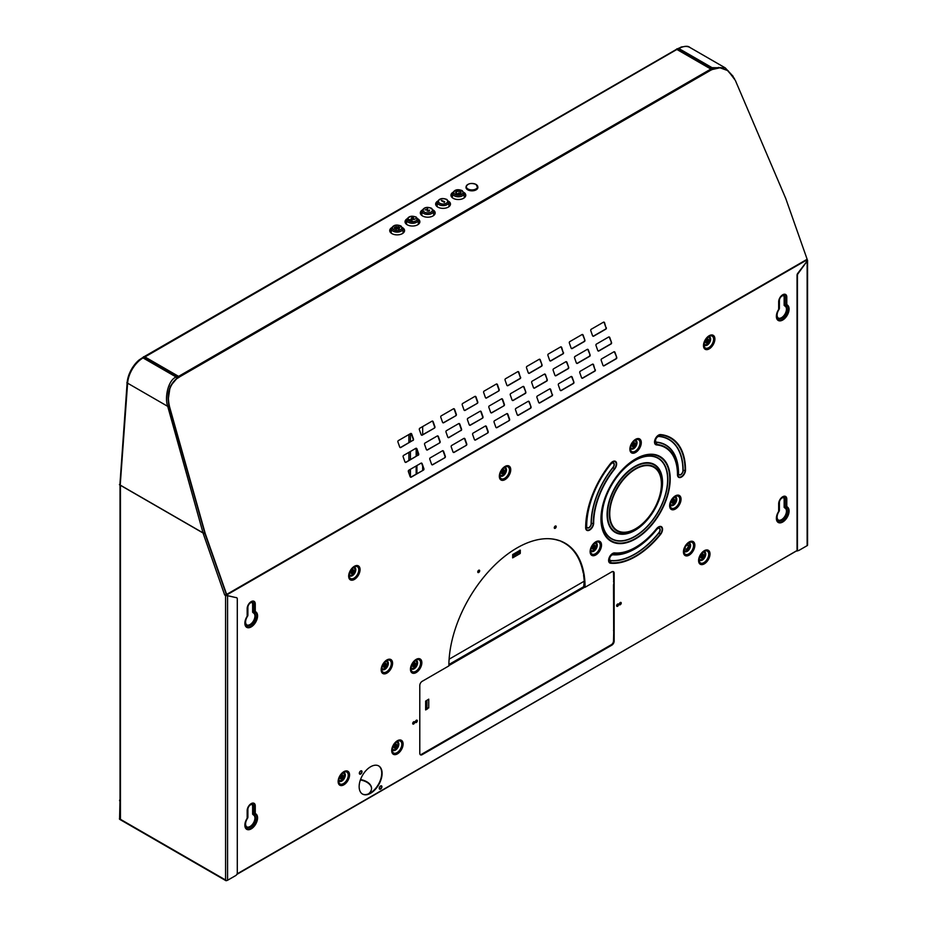 <?xml version="1.0" encoding="UTF-8"?>
<svg xmlns="http://www.w3.org/2000/svg" width="927" height="927" viewBox="0 0 927 927"><rect width="100%" height="100%" fill="white"/><g stroke="black" fill="none" stroke-linecap="round" stroke-linejoin="round"><path stroke-width="1.39" d="M177.972 377.938L176.605 378.598C168.784 385.365 166.35 394.832 169.293 407.011L204.948 533.674L226.304 594.416L224.693 595.053L203.245 533.628L204.102 533.5L120.22 485.076L127.613 383.187L126.848 382.747A21.935 12.665 -60 0 1 126.848 382.654L127.613 383.106A21.935 12.665 -60 0 1 143.059 357.926L144.23 357.254L143.465 356.814A1.078 0.626 -60 0 1 144.009 356.756A1.078 0.626 60 0 1 144.635 356.756L178.598 376.362A1.078 0.626 60 0 1 179.259 377.196L176.941 378.587C169.131 385.365 166.686 394.832 169.629 407.011L205.284 533.674L226.651 594.416A1.078 0.626 60 0 1 226.733 594.867L226.733 595.655M414.624 722.353A1.356 0.776 120 0 0 412.712 723.454A1.356 0.776 120 0 0 414.624 722.353M621.229 603.071A1.356 0.776 120 0 0 619.317 604.172A1.356 0.776 120 0 0 621.229 603.071M556.188 526.64A1.356 0.776 120 0 0 554.276 527.741A1.356 0.776 120 0 0 556.188 526.64M479.665 570.812A1.356 0.776 120 0 0 477.753 571.924A1.356 0.776 120 0 0 479.665 570.812M417.301 720.8A1.356 0.776 120 0 0 415.389 721.913A1.356 0.776 120 0 0 417.301 720.8M618.552 604.613A1.356 0.776 120 0 0 616.64 605.725A1.356 0.776 120 0 0 618.552 604.613M614.161 641.102A3.337 1.924 120 0 1 611.797 645.18L422.144 754.682A3.337 1.924 120 0 1 420.487 754.845A3.337 1.924 120 0 1 419.792 753.315L419.792 685.424A3.337 1.924 120 0 1 422.144 681.345L448.865 665.91A96.315 55.608 120 0 1 449.618 653.871A96.315 55.608 -60 0 1 449.989 651.032A96.315 55.608 120 0 1 472.318 592.99A96.315 55.608 -60 0 1 474.091 590.267A96.315 55.608 120 0 1 515.829 548.633A96.315 55.608 -60 0 1 518.123 547.301A96.315 55.608 120 0 1 559.873 540.754A96.315 55.608 -60 0 1 561.658 541.449A96.315 55.608 120 0 1 583.825 573.013A96.315 55.608 -60 0 1 584.23 575.435A96.315 55.608 120 0 1 584.323 576.061A96.315 55.608 120 0 1 585.076 587.278L611.797 571.843A3.337 1.924 120 0 1 613.465 571.681A3.337 1.924 120 0 1 614.161 573.21L614.161 641.102L613.697 633.396L613.5 640.951A3.059 1.773 120 0 1 611.345 644.705L421.692 754.196A3.059 1.773 120 0 1 420.163 754.346A3.059 1.773 120 0 1 419.931 754.172M370.626 793.257A16.234 9.374 120 0 0 381.229 778.958A16.234 9.374 120 0 0 378.737 765.945A16.234 9.374 120 0 0 370.626 766.756A16.234 9.374 120 0 0 360.024 781.055A16.234 9.374 120 0 0 362.515 794.068A16.234 9.374 120 0 0 370.626 793.257M360.684 774.045A1.889 1.089 120 0 0 361.912 772.376A1.889 1.089 120 0 0 361.623 770.858A1.889 1.089 120 0 0 360.684 770.951A1.889 1.089 120 0 0 359.444 772.62A1.889 1.089 120 0 0 359.734 774.138A1.889 1.089 120 0 0 360.684 774.045M380.58 789.062A1.889 1.089 120 0 0 381.808 787.394A1.889 1.089 120 0 0 381.518 785.876A1.889 1.089 120 0 0 380.58 785.969A1.889 1.089 120 0 0 379.34 787.637A1.889 1.089 120 0 0 379.63 789.155A1.889 1.089 120 0 0 380.58 789.062M226.651 594.416L807.139 259.27L807.139 545.655L798.958 550.383A2.167 1.251 -60 0 1 797.869 550.499A2.167 1.251 -60 0 1 797.429 549.502L797.429 275.435A2.167 1.251 -60 0 1 798.077 273.604L807.139 261.101L807.139 259.282A1.078 0.626 60 0 1 807.22 259.722L226.35 595.169M807.139 259.27L785.772 198.529L735.343 80.406L728.077 70.719L718.993 67.428L712.492 69.177L718.819 67.428M418.262 455.261A1.078 0.846 -90.6 0 0 418.68 453.836L416.941 448.9A1.078 0.846 -90.6 0 0 415.829 448.344L403.581 455.424A1.078 0.846 -90.6 0 0 403.164 456.849L404.902 461.785A1.078 0.846 -90.6 0 0 406.014 462.33L417.915 455.273L405.678 462.341A1.078 0.846 -90.6 0 1 405.505 462.411M423.465 470.082A1.078 0.846 -90.6 0 0 423.882 468.656L422.144 463.709A1.078 0.846 -90.6 0 0 421.032 463.164L408.795 470.232A1.078 0.846 -90.6 0 0 408.378 471.669L410.116 476.605A1.078 0.846 -90.6 0 0 411.229 477.15L423.465 470.082L410.881 477.15A1.078 0.846 -90.6 0 1 410.719 477.22M434.473 428.077A1.078 0.846 -90.6 0 0 434.89 426.652L433.152 421.704A1.078 0.846 -90.6 0 0 432.04 421.159L419.792 428.228A1.078 0.846 -90.6 0 0 419.375 429.664L421.113 434.601A1.078 0.846 -90.6 0 0 422.225 435.145L434.473 428.077L421.889 435.145A1.078 0.846 -90.6 0 1 421.727 435.215M439.688 442.897A1.078 0.846 -90.6 0 0 440.105 441.461L438.367 436.524A1.078 0.846 -90.6 0 0 437.254 435.98L425.006 443.048A1.078 0.846 -90.6 0 0 424.589 444.473L426.327 449.421A1.078 0.846 -90.6 0 0 427.44 449.966L439.688 442.897L427.104 449.966A1.078 0.846 -90.6 0 1 426.93 450.035M444.89 457.706A1.078 0.846 -90.6 0 0 445.308 456.281L443.581 451.345A1.078 0.846 -90.6 0 0 442.457 450.8L430.221 457.868A1.078 0.846 -90.6 0 0 429.804 459.294L431.542 464.23A1.078 0.846 -90.6 0 0 432.654 464.786L444.89 457.706L432.306 464.786A1.078 0.846 -90.6 0 1 432.144 464.856M455.899 415.702A1.078 0.846 -90.6 0 0 456.316 414.276L454.578 409.34A1.078 0.846 -90.6 0 0 453.465 408.795L441.229 415.864A1.078 0.846 -90.6 0 0 440.8 417.289L442.538 422.225A1.078 0.846 -90.6 0 0 443.651 422.77L455.899 415.702L443.315 422.782A1.078 0.846 -90.6 0 1 443.152 422.851M461.113 430.522A1.078 0.846 -90.6 0 0 461.53 429.097L459.792 424.16A1.078 0.846 -90.6 0 0 458.68 423.604L446.432 430.673A1.078 0.846 -90.6 0 0 446.014 432.109L447.753 437.046A1.078 0.846 -90.6 0 0 448.865 437.59L460.765 430.522L448.529 437.602A1.078 0.846 -90.6 0 1 448.355 437.671M466.316 445.342A1.078 0.846 -90.6 0 0 466.733 443.917L465.006 438.969A1.078 0.846 -90.6 0 0 463.894 438.425L451.646 445.493A1.078 0.846 -90.6 0 0 451.229 446.93L452.967 451.866A1.078 0.846 -90.6 0 0 454.079 452.411L466.316 445.342L453.732 452.411A1.078 0.846 -90.6 0 1 453.57 452.48M477.324 403.338A1.078 0.846 -90.6 0 0 477.741 401.901L476.003 396.965A1.078 0.846 -90.6 0 0 474.891 396.42L462.654 403.488A1.078 0.846 -90.6 0 0 462.237 404.914L463.963 409.861A1.078 0.846 -90.6 0 0 465.076 410.406L477.324 403.338L464.74 410.406A1.078 0.846 -90.6 0 1 464.578 410.476M482.538 418.158A1.078 0.846 -90.6 0 0 482.955 416.721L481.217 411.785A1.078 0.846 -90.6 0 0 480.105 411.24L467.857 418.309A1.078 0.846 -90.6 0 0 467.44 419.734L469.178 424.682A1.078 0.846 -90.6 0 0 470.29 425.226L482.538 418.158L469.954 425.226A1.078 0.846 -90.6 0 1 469.78 425.296M487.741 432.967A1.078 0.846 -90.6 0 0 488.17 431.542L486.432 426.605A1.078 0.846 -90.6 0 0 485.319 426.061L473.071 433.129A1.078 0.846 -90.6 0 0 472.654 434.554L474.392 439.491A1.078 0.846 -90.6 0 0 475.505 440.035L487.741 432.967L475.157 440.047A1.078 0.846 -90.6 0 1 474.995 440.116M498.749 390.962A1.078 0.846 -90.6 0 0 499.166 389.537L497.428 384.601A1.078 0.846 -90.6 0 0 496.316 384.056L484.079 391.124A1.078 0.846 -90.6 0 0 483.662 392.55L485.389 397.486A1.078 0.846 -90.6 0 0 486.501 398.031L498.749 390.962L486.165 398.042A1.078 0.846 -90.6 0 1 486.003 398.112M503.964 405.783A1.078 0.846 -90.6 0 0 504.381 404.357L502.643 399.41A1.078 0.846 -90.6 0 0 501.53 398.865L489.282 405.933A1.078 0.846 -90.6 0 0 488.865 407.37L490.603 412.306A1.078 0.846 -90.6 0 0 491.716 412.851L503.964 405.783L491.38 412.851A1.078 0.846 -90.6 0 1 491.217 412.921M606.293 327.683A1.078 0.846 89.4 0 1 605.876 329.12L593.639 336.188A1.078 0.846 89.4 0 1 592.527 335.644L590.789 330.696A1.078 0.846 89.4 0 1 591.206 329.27L603.442 322.202A1.078 0.846 89.4 0 1 604.566 322.747L605.957 327.695L604.219 322.747A1.078 0.846 89.4 0 0 603.616 322.132M611.507 342.503A1.078 0.846 89.4 0 1 611.09 343.929L598.842 350.997A1.078 0.846 89.4 0 1 597.73 350.452L596.003 345.516A1.078 0.846 89.4 0 1 596.42 344.091L608.657 337.022A1.078 0.846 89.4 0 1 609.769 337.567L611.507 342.503L609.433 337.567A1.078 0.846 89.4 0 0 608.819 336.953M616.722 357.324A1.078 0.846 89.4 0 1 616.304 358.749L604.056 365.817A1.078 0.846 89.4 0 1 602.944 365.273L601.206 360.336A1.078 0.846 89.4 0 1 601.623 358.9L613.871 351.831A1.078 0.846 89.4 0 1 614.983 352.387L616.722 357.324L614.647 352.387A1.078 0.846 89.4 0 0 614.033 351.762M584.867 340.058A1.078 0.846 89.4 0 1 584.45 341.484L572.214 348.552A1.078 0.846 89.4 0 1 571.102 348.007L569.363 343.071A1.078 0.846 89.4 0 1 569.781 341.634L582.017 334.566A1.078 0.846 89.4 0 1 583.129 335.122L584.867 340.058L582.793 335.122A1.078 0.846 89.4 0 0 582.191 334.496M590.082 354.879A1.078 0.846 89.4 0 1 589.665 356.304L577.417 363.372A1.078 0.846 89.4 0 1 576.304 362.828L574.566 357.892A1.078 0.846 89.4 0 1 574.995 356.455L587.231 349.386A1.078 0.846 89.4 0 1 588.344 349.931L590.082 354.879L588.008 349.942A1.078 0.846 89.4 0 0 587.394 349.317M595.296 369.688A1.078 0.846 89.4 0 1 594.879 371.124L582.631 378.193A1.078 0.846 89.4 0 1 581.519 377.648L579.781 372.7A1.078 0.846 89.4 0 1 580.198 371.275L592.446 364.207A1.078 0.846 89.4 0 1 593.558 364.751L594.949 369.699L593.21 364.751A1.078 0.846 89.4 0 0 592.608 364.137M563.442 352.422A1.078 0.846 89.4 0 1 563.025 353.859L550.789 360.927A1.078 0.846 89.4 0 1 549.676 360.383L547.938 355.435A1.078 0.846 89.4 0 1 548.355 354.01L560.592 346.941A1.078 0.846 89.4 0 1 561.704 347.486L563.106 352.434L561.368 347.486A1.078 0.846 89.4 0 0 560.765 346.872M568.657 367.243A1.078 0.846 89.4 0 1 568.239 368.668L555.991 375.736A1.078 0.846 89.4 0 1 554.879 375.192L553.141 370.255A1.078 0.846 89.4 0 1 553.558 368.83L565.806 361.762A1.078 0.846 89.4 0 1 566.918 362.306L568.657 367.243L566.582 362.306A1.078 0.846 89.4 0 0 565.968 361.692M573.871 382.063A1.078 0.846 89.4 0 1 573.454 383.488L561.206 390.557A1.078 0.846 89.4 0 1 560.093 390.012L558.355 385.076A1.078 0.846 89.4 0 1 558.772 383.651L571.02 376.571A1.078 0.846 89.4 0 1 572.133 377.127L573.871 382.063L571.785 377.127A1.078 0.846 89.4 0 0 571.183 376.501M542.017 364.798A1.078 0.846 89.4 0 1 541.6 366.223L529.363 373.291A1.078 0.846 89.4 0 1 528.251 372.747L526.513 367.81A1.078 0.846 89.4 0 1 526.93 366.374L539.166 359.305A1.078 0.846 89.4 0 1 540.279 359.861L542.017 364.798L539.943 359.861A1.078 0.846 89.4 0 0 539.34 359.236M547.231 379.618A1.078 0.846 89.4 0 1 546.814 381.043L534.566 388.112A1.078 0.846 89.4 0 1 533.454 387.567L531.716 382.631A1.078 0.846 89.4 0 1 532.133 381.194L544.381 374.126A1.078 0.846 89.4 0 1 545.493 374.67L547.231 379.618L545.157 374.682A1.078 0.846 89.4 0 0 544.543 374.056M552.446 394.427A1.078 0.846 89.4 0 1 552.028 395.864L539.781 402.932A1.078 0.846 89.4 0 1 538.668 402.388L536.93 397.44A1.078 0.846 89.4 0 1 537.347 396.014L549.595 388.946A1.078 0.846 89.4 0 1 550.708 389.491L552.098 394.438L550.36 389.491A1.078 0.846 89.4 0 0 549.757 388.877M520.592 377.162A1.078 0.846 89.4 0 1 520.174 378.598L507.938 385.667A1.078 0.846 89.4 0 1 506.826 385.122L505.088 380.174A1.078 0.846 89.4 0 1 505.505 378.749L517.741 371.681A1.078 0.846 89.4 0 1 518.853 372.225L520.256 377.173L518.517 372.225A1.078 0.846 89.4 0 0 517.915 371.611M525.806 391.982A1.078 0.846 89.4 0 1 525.389 393.419L513.141 400.487A1.078 0.846 89.4 0 1 512.028 399.931L510.29 394.995A1.078 0.846 89.4 0 1 510.707 393.569L522.955 386.501A1.078 0.846 89.4 0 1 524.068 387.046L525.806 391.982L523.732 387.046A1.078 0.846 89.4 0 0 523.118 386.432M531.02 406.802A1.078 0.846 89.4 0 1 530.603 408.228L518.355 415.296A1.078 0.846 89.4 0 1 517.243 414.751L515.505 409.815A1.078 0.846 89.4 0 1 515.922 408.39L528.17 401.321A1.078 0.846 89.4 0 1 529.282 401.866L531.02 406.802L528.935 401.866A1.078 0.846 89.4 0 0 528.332 401.252M509.178 420.603A1.078 0.846 -90.6 0 0 509.595 419.166L507.857 414.23A1.078 0.846 -90.6 0 0 506.745 413.685L494.497 420.754A1.078 0.846 -90.6 0 0 494.079 422.191L495.818 427.127A1.078 0.846 -90.6 0 0 496.93 427.671L509.178 420.603L496.582 427.671A1.078 0.846 -90.6 0 1 496.42 427.741M413.048 440.441A1.078 0.846 -90.6 0 0 413.465 439.016L411.727 434.079A1.078 0.846 -90.6 0 0 410.615 433.535L398.367 440.603A1.078 0.846 -90.6 0 0 397.95 442.028L399.688 446.965A1.078 0.846 -90.6 0 0 400.8 447.509L412.7 440.452L400.464 447.521A1.078 0.846 -90.6 0 1 400.302 447.59M410.777 433.465A1.078 0.846 -90.6 0 1 411.391 434.079L413.129 439.016A1.078 0.846 -90.6 0 1 412.7 440.452M415.991 448.274A1.078 0.846 -90.6 0 1 416.594 448.9L418.332 453.836A1.078 0.846 -90.6 0 1 417.915 455.273M421.206 463.094A1.078 0.846 -90.6 0 1 421.808 463.72L423.546 468.656A1.078 0.846 -90.6 0 1 423.129 470.082M432.202 421.09A1.078 0.846 -90.6 0 1 432.816 421.715L434.554 426.652A1.078 0.846 -90.6 0 1 434.137 428.077M437.417 435.91A1.078 0.846 -90.6 0 1 438.019 436.524L439.757 441.472A1.078 0.846 -90.6 0 1 439.34 442.897M442.631 450.731A1.078 0.846 -90.6 0 1 443.233 451.345L444.972 456.281A1.078 0.846 -90.6 0 1 444.554 457.718M453.627 408.726A1.078 0.846 -90.6 0 1 454.242 409.34L455.98 414.276A1.078 0.846 -90.6 0 1 455.563 415.713M458.842 423.535A1.078 0.846 -90.6 0 1 459.444 424.16L461.183 429.097A1.078 0.846 -90.6 0 1 460.765 430.522M464.056 438.355A1.078 0.846 -90.6 0 1 464.659 438.981L466.397 443.917A1.078 0.846 -90.6 0 1 465.98 445.342M475.053 396.35A1.078 0.846 -90.6 0 1 475.667 396.976L477.405 401.912A1.078 0.846 -90.6 0 1 476.988 403.338M480.267 411.171A1.078 0.846 -90.6 0 1 480.87 411.785L482.608 416.733A1.078 0.846 -90.6 0 1 482.191 418.158M485.481 425.991A1.078 0.846 -90.6 0 1 486.084 426.605L487.822 431.542A1.078 0.846 -90.6 0 1 487.405 432.979M496.478 383.987A1.078 0.846 -90.6 0 1 497.092 384.601L498.83 389.537A1.078 0.846 -90.6 0 1 498.413 390.974M501.692 398.795A1.078 0.846 -90.6 0 1 502.307 399.421L504.033 404.357A1.078 0.846 -90.6 0 1 503.616 405.783M605.876 329.12L605.54 329.12A1.078 0.846 89.4 0 0 605.957 327.695M605.54 329.12L593.292 336.188A1.078 0.846 89.4 0 1 593.129 336.258M611.09 343.929L610.754 343.94A1.078 0.846 89.4 0 0 611.171 342.503M610.754 343.94L598.506 351.009A1.078 0.846 89.4 0 1 598.344 351.078M616.304 358.749L615.957 358.749A1.078 0.846 89.4 0 0 616.374 357.324M615.957 358.749L603.72 365.829A1.078 0.846 89.4 0 1 603.547 365.898M584.45 341.484L584.114 341.484A1.078 0.846 89.4 0 0 584.531 340.058M584.114 341.484L571.866 348.552A1.078 0.846 89.4 0 1 571.704 348.633M589.665 356.304L589.329 356.304A1.078 0.846 89.4 0 0 589.746 354.879M589.329 356.304L577.081 363.372A1.078 0.846 89.4 0 1 576.918 363.442M594.879 371.124L594.531 371.124A1.078 0.846 89.4 0 0 594.949 369.699M594.531 371.124L582.295 378.193A1.078 0.846 89.4 0 1 582.121 378.262M563.025 353.859L562.689 353.859A1.078 0.846 89.4 0 0 563.106 352.434M562.689 353.859L550.441 360.927A1.078 0.846 89.4 0 1 550.279 360.997M568.239 368.668L567.903 368.679A1.078 0.846 89.4 0 0 568.321 367.243M567.903 368.679L555.655 375.748A1.078 0.846 89.4 0 1 555.493 375.817M573.454 383.488L573.106 383.5A1.078 0.846 89.4 0 0 573.523 382.063M573.106 383.5L560.87 390.568A1.078 0.846 89.4 0 1 560.696 390.638M541.6 366.223L541.264 366.235A1.078 0.846 89.4 0 0 541.681 364.798M541.264 366.235L529.016 373.303A1.078 0.846 89.4 0 1 528.853 373.372M546.814 381.043L546.466 381.043A1.078 0.846 89.4 0 0 546.895 379.618M546.466 381.043L534.23 388.112A1.078 0.846 89.4 0 1 534.068 388.181M552.028 395.864L551.681 395.864A1.078 0.846 89.4 0 0 552.098 394.438M551.681 395.864L539.444 402.932A1.078 0.846 89.4 0 1 539.271 403.002M520.174 378.598L519.838 378.598A1.078 0.846 89.4 0 0 520.256 377.173M519.838 378.598L507.59 385.667A1.078 0.846 89.4 0 1 507.428 385.736M525.389 393.419L525.041 393.419A1.078 0.846 89.4 0 0 525.458 391.982M525.041 393.419L512.805 400.487A1.078 0.846 89.4 0 1 512.643 400.557M530.603 408.228L530.256 408.239A1.078 0.846 89.4 0 0 530.673 406.802M530.256 408.239L518.019 415.308A1.078 0.846 89.4 0 1 517.845 415.377M506.907 413.616A1.078 0.846 -90.6 0 1 507.509 414.242L509.247 419.178A1.078 0.846 -90.6 0 1 508.83 420.603M711.472 69.757L712.492 69.177M127.613 383.187L167.775 406.385C164.334 397.892 168.158 379.977 176.142 377.022A1.078 0.626 60 0 1 176.906 378.355L178.077 377.718A1.078 0.626 60 0 0 177.312 376.35L176.142 377.022L143.059 357.926A1.078 0.626 -120 0 0 142.515 357.88L143.697 357.196A1.078 0.626 -120 0 1 144.23 357.254L178.077 376.791A1.078 0.626 -60 0 1 178.668 376.768L177.636 377.973M176.605 378.598L713.547 68.598M178.598 376.362L710.858 69.061A1.078 0.626 60 0 1 711.53 69.896L712.817 69.143M360.383 779.943A16.234 9.374 180 0 1 366.802 782.214A16.234 9.374 180 0 1 371.553 788.622M120.44 799.491A2.167 1.251 120 0 0 119.977 801.009L119.595 818.02A1.078 0.626 -120 0 0 119.722 818.576M119.977 801.009L120.035 818.483M119.595 800.789A2.167 1.251 -60 0 1 120.035 799.317M360.533 779.526A16.234 9.374 180 0 1 366.802 781.774A16.234 9.374 180 0 1 371.553 788.402A16.234 9.374 180 0 1 368.448 793.906M539.618 613.211L538.691 612.666M616.756 606.177A1.356 0.776 120 0 0 618.054 603.929M415.505 722.376A1.356 0.776 120 0 0 416.802 720.128M477.868 572.388A1.356 0.776 120 0 0 479.166 570.14M554.392 528.205A1.356 0.776 120 0 0 555.69 525.957M619.433 604.636A1.356 0.776 120 0 0 620.731 602.388M412.828 723.917A1.356 0.776 120 0 0 414.126 721.669M611.797 645.18L611.414 644.96A3.337 1.924 120 0 0 613.778 640.881M611.414 644.96L594.636 655.088M438.459 744.508L438.923 744.995L421.762 754.462A3.337 1.924 120 0 1 420.302 754.717M585.076 587.278L584.23 574.925M614.161 573.21L613.778 572.99A3.337 1.924 120 0 0 613.257 571.588M613.778 572.99L614.161 581.971L613.5 581.82M379.456 789.016A1.889 1.089 120 0 0 380.197 788.842A1.889 1.089 120 0 0 381.368 787.347A1.889 1.089 120 0 0 381.31 785.795M359.56 773.987A1.889 1.089 120 0 0 360.302 773.825A1.889 1.089 120 0 0 361.472 772.33A1.889 1.089 120 0 0 361.414 770.777M362.318 793.952A16.234 9.374 120 0 0 370.244 793.037A16.234 9.374 120 0 0 380.8 778.912A16.234 9.374 120 0 0 378.552 765.841M414.728 664.404A1.97 1.136 -60 0 1 414.079 665.528L414.728 664.381M414.624 665.76L415.029 664.392L414.624 665.76M413.952 666.27A1.356 0.776 -60 0 0 414.624 666.2A1.356 0.776 120 0 0 414.624 663.987A1.356 0.776 -60 0 0 413.952 666.27L413.662 666.107A1.356 0.776 120 0 0 413.824 666.154M413.662 666.107A1.356 0.776 120 0 1 414.346 663.825A1.356 0.776 -60 0 1 415.145 663.871M414.045 666.304A2.167 1.251 -60 0 1 413.859 666.42A2.167 1.251 -60 0 1 412.33 665.54A2.167 1.251 -60 0 1 413.859 662.886A2.167 1.251 -60 0 1 415.377 663.987M503.616 471.449A1.97 1.136 -60 0 1 502.955 472.573L503.604 471.426M503.5 472.805L503.917 471.437L503.5 472.805M502.828 473.315A1.356 0.776 -60 0 0 503.5 473.245A1.356 0.776 120 0 0 503.5 471.032A1.356 0.776 -60 0 0 502.828 473.315L502.55 473.152A1.356 0.776 120 0 0 502.701 473.21M502.55 473.152A1.356 0.776 120 0 1 503.222 470.87A1.356 0.776 -60 0 1 504.021 470.916M502.921 473.349A2.167 1.251 -60 0 1 502.735 473.465A2.167 1.251 -60 0 1 501.206 472.585A2.167 1.251 -60 0 1 502.735 469.931A2.167 1.251 -60 0 1 504.265 471.032M707.104 341.866L707.764 340.707A1.97 1.136 -60 0 1 707.116 341.854M707.66 342.075L708.066 340.707L707.66 342.075M706.988 342.584A1.356 0.776 -60 0 0 707.66 342.515A1.356 0.776 120 0 0 707.66 340.313A1.356 0.776 -60 0 0 706.988 342.584L706.698 342.422A1.356 0.776 120 0 0 706.861 342.48M706.698 342.422A1.356 0.776 120 0 1 707.382 340.151A1.356 0.776 -60 0 1 708.182 340.186M707.081 342.631A2.167 1.251 -60 0 1 706.895 342.747A2.167 1.251 -60 0 1 705.366 341.854A2.167 1.251 -60 0 1 706.895 339.212A2.167 1.251 -60 0 1 708.413 340.302M702.875 555.702A1.97 1.136 -60 0 1 702.226 556.826L702.875 555.679M702.77 557.057L703.176 555.69L702.77 557.057M702.087 557.567A1.356 0.776 -60 0 0 702.77 557.498A1.356 0.776 120 0 0 702.77 555.285A1.356 0.776 -60 0 0 702.087 557.567L701.809 557.405A1.356 0.776 120 0 0 701.959 557.463M701.809 557.405A1.356 0.776 120 0 1 702.481 555.122A1.356 0.776 -60 0 1 703.292 555.169M702.179 557.602A2.167 1.251 -60 0 1 702.006 557.718A2.167 1.251 -60 0 1 700.476 556.837A2.167 1.251 -60 0 1 702.006 554.184A2.167 1.251 -60 0 1 703.523 555.285M385.458 664.96A1.97 1.136 -60 0 1 384.809 666.084L385.145 665.157M385.354 666.316L385.759 664.949L385.354 666.316M384.682 666.814A1.356 0.776 -60 0 0 385.354 666.756A1.356 0.776 120 0 0 385.354 664.543A1.356 0.776 -60 0 0 384.682 666.814L384.392 666.652A1.356 0.776 120 0 0 384.554 666.71M384.392 666.652A1.356 0.776 120 0 1 385.076 664.381A1.356 0.776 -60 0 1 385.875 664.416M384.775 666.861A2.167 1.251 -60 0 1 384.589 666.976A2.167 1.251 -60 0 1 383.06 666.084A2.167 1.251 -60 0 1 384.589 663.442A2.167 1.251 -60 0 1 386.107 664.532M352.944 571.299A1.97 1.136 -60 0 1 352.295 572.423M352.944 571.275L352.272 572.434M352.839 572.654L353.245 571.287L352.839 572.654M352.156 573.153A1.356 0.776 -60 0 0 352.839 573.095A1.356 0.776 120 0 0 352.839 570.881A1.356 0.776 -60 0 0 352.156 573.153L351.878 572.99A1.356 0.776 120 0 0 352.028 573.048M351.878 572.99A1.356 0.776 120 0 1 352.55 570.719A1.356 0.776 -60 0 1 353.361 570.754M352.248 573.199A2.167 1.251 -60 0 1 352.075 573.315A2.167 1.251 -60 0 1 350.545 572.434A2.167 1.251 -60 0 1 352.075 569.781A2.167 1.251 -60 0 1 353.593 570.87M687.857 545.053A2.433 1.402 -60 0 1 688.193 546.038A2.433 1.402 -60 0 1 687.255 548.344A2.433 1.402 -60 0 1 685.459 549.224M685.134 548.239A2.433 1.402 -60 0 1 686.189 545.794A2.433 1.402 -60 0 1 688.066 545.146A2.433 1.402 -60 0 1 688.576 546.258A2.433 1.402 -60 0 1 687.51 548.703A2.433 1.402 -60 0 1 685.632 549.352A2.433 1.402 -60 0 1 685.134 548.239M634.161 444.323A1.97 1.136 -60 0 1 633.5 445.458L634.149 444.3M634.056 445.678L634.462 444.311L634.056 445.678M633.373 446.188A1.356 0.776 -60 0 0 634.056 446.119A1.356 0.776 120 0 0 634.056 443.917A1.356 0.776 -60 0 0 633.373 446.188L633.095 446.026A1.356 0.776 120 0 0 633.245 446.084M633.095 446.026A1.356 0.776 120 0 1 633.767 443.743A1.356 0.776 -60 0 1 634.566 443.79M633.465 446.223A2.167 1.251 -60 0 1 633.28 446.339A2.167 1.251 -60 0 1 631.75 445.458A2.167 1.251 -60 0 1 633.28 442.805A2.167 1.251 -60 0 1 634.81 443.906M673.431 501.808L673.813 501.148A1.97 1.136 -60 0 1 673.454 501.797M674.485 500.418A1.356 0.776 120 0 1 673.813 502.689A1.356 0.776 -60 0 1 673.813 500.476A1.356 0.776 120 0 1 674.485 500.418L674.207 500.244A1.356 0.776 -60 0 1 674.335 500.36M674.207 500.244A1.356 0.776 -60 0 0 673.523 500.313A1.356 0.776 120 0 0 673.014 502.643M673.222 502.793A2.167 1.251 -60 0 1 673.048 502.909A2.167 1.251 -60 0 1 671.519 502.028A2.167 1.251 -60 0 1 673.048 499.375A2.167 1.251 -60 0 1 674.566 500.464M594.288 547.081A1.97 1.136 -60 0 1 593.929 547.706M593.906 547.718L594.288 547.057M594.96 546.327A1.356 0.776 120 0 1 594.288 548.599A1.356 0.776 -60 0 1 594.288 546.397A1.356 0.776 120 0 1 594.96 546.327L594.682 546.165A1.356 0.776 -60 0 1 594.81 546.27M594.682 546.165A1.356 0.776 -60 0 0 594.01 546.223A1.356 0.776 120 0 0 593.489 548.564M593.697 548.703A2.167 1.251 -60 0 1 593.523 548.819A2.167 1.251 -60 0 1 591.994 547.938A2.167 1.251 -60 0 1 593.523 545.285A2.167 1.251 -60 0 1 595.041 546.385M395.98 745.737A1.97 1.136 -60 0 1 395.331 746.872L395.98 745.714M395.875 747.092L396.281 745.725L395.875 747.092M395.203 747.602A1.356 0.776 -60 0 0 395.875 747.533A1.356 0.776 120 0 0 395.875 745.331A1.356 0.776 -60 0 0 395.203 747.602L394.914 747.44A1.356 0.776 120 0 0 395.076 747.498M394.914 747.44A1.356 0.776 120 0 1 395.597 745.157A1.356 0.776 -60 0 1 396.397 745.204M395.296 747.637A2.167 1.251 -60 0 1 395.111 747.753A2.167 1.251 -60 0 1 393.581 746.872A2.167 1.251 -60 0 1 395.111 744.219A2.167 1.251 -60 0 1 396.629 745.32M342.422 776.664A1.97 1.136 -60 0 1 341.773 777.788L342.422 776.641M342.318 778.02L342.723 776.652L342.318 778.02M341.634 778.529A1.356 0.776 -60 0 0 342.318 778.46A1.356 0.776 120 0 0 342.318 776.247A1.356 0.776 -60 0 0 341.634 778.529L341.356 778.367A1.356 0.776 120 0 0 341.507 778.413M341.356 778.367A1.356 0.776 120 0 1 342.028 776.084A1.356 0.776 -60 0 1 342.839 776.131M341.727 778.564A2.167 1.251 -60 0 1 341.553 778.68A2.167 1.251 -60 0 1 340.024 777.799A2.167 1.251 -60 0 1 341.553 775.146A2.167 1.251 -60 0 1 343.071 776.247M252.063 804.613A3.627 2.097 -60 0 1 252.631 806.154L252.631 814.242L253.465 814.671A7.173 4.137 -60 0 1 254.288 822.863A7.173 4.137 -60 0 1 246.744 827.232A7.173 4.137 -60 0 1 247.567 818.089L247.741 809.491A3.928 2.271 -60 0 1 250.51 804.682A3.928 2.271 -60 0 1 253.291 806.281L253.291 814.381L254.879 814.01L253.28 814.914A6.871 3.963 -60 0 1 253.882 815.157A6.871 3.963 -60 0 1 253.882 823.083A6.871 3.963 -60 0 1 247.011 827.058A6.871 3.963 -60 0 1 247.625 818.17L247.891 809.329A3.627 2.097 -60 0 1 249.467 805.679A3.627 2.097 -60 0 1 252.26 804.706A3.627 2.097 -60 0 1 253.013 806.374L253.013 814.462M247.891 817.429L247.891 809.329M247.625 818.17L247.3 818.39A1.078 1.031 -141.6 0 0 247.451 817.927A1.078 0.626 0 0 1 247.161 818.24L247.3 818.39A8.389 4.844 -60 0 0 246.767 828.657A8.389 4.844 -60 0 0 255.412 823.663A8.389 4.844 -60 0 0 254.879 814.01A1.078 0.881 110.9 0 0 255.273 813.558A1.078 0.626 180 0 1 254.716 813.732L254.716 806.119L252.631 806.154M253.685 815.053A6.871 3.963 -60 0 1 253.5 822.863A6.871 3.963 -60 0 1 246.825 826.93M252.063 602.631A3.627 2.097 -60 0 1 252.631 604.161L252.631 612.249L253.465 612.689A7.173 4.137 -60 0 1 254.288 620.881A7.173 4.137 -60 0 1 246.744 625.238A7.173 4.137 -60 0 1 247.567 616.096L247.741 607.498A3.928 2.271 -60 0 1 250.51 602.689A3.928 2.271 -60 0 1 253.291 604.3L253.291 612.388L254.879 612.029L253.28 612.921A6.871 3.963 -60 0 1 253.882 613.164A6.871 3.963 -60 0 1 253.882 621.102A6.871 3.963 -60 0 1 247.011 625.065A6.871 3.963 -60 0 1 247.625 616.188L247.891 607.336A3.627 2.097 -60 0 1 249.467 603.697A3.627 2.097 -60 0 1 252.26 602.724A3.627 2.097 -60 0 1 253.013 604.381L253.013 612.48M247.891 615.435L247.891 607.336M247.625 616.188L247.3 616.397A1.078 1.031 -141.6 0 0 247.451 615.934A1.078 0.626 0 0 1 247.161 616.258L247.3 616.397A8.389 4.844 -60 0 0 246.767 626.664A8.389 4.844 -60 0 0 255.412 621.681A8.389 4.844 -60 0 0 254.879 612.029A1.078 0.881 110.9 0 0 255.273 611.565A1.078 0.626 180 0 1 254.716 611.739L254.716 604.126L252.631 604.161M253.685 613.06A6.871 3.963 -60 0 1 253.5 620.87A6.871 3.963 -60 0 1 246.825 624.949M783.582 295.759A3.627 2.097 -60 0 1 784.149 297.289L784.149 305.389L784.984 305.817A7.173 4.137 -60 0 1 785.806 314.01A7.173 4.137 -60 0 1 778.251 318.367A7.173 4.137 -60 0 1 779.074 309.224L779.259 300.626A3.928 2.271 -60 0 1 782.029 295.829A3.928 2.271 -60 0 1 784.81 297.428L784.81 305.528L786.386 305.157L784.798 306.049A6.871 3.963 -60 0 1 785.401 306.292A6.871 3.963 -60 0 1 785.401 314.23A6.871 3.963 -60 0 1 778.529 318.193A6.871 3.963 -60 0 1 779.132 309.317L779.398 300.475A3.627 2.097 -60 0 1 780.986 296.825A3.627 2.097 -60 0 1 783.778 295.852A3.627 2.097 -60 0 1 784.532 297.509L784.532 305.609M779.398 308.564L779.398 300.475M779.132 309.317L778.819 309.537A1.078 1.031 -141.6 0 0 778.97 309.062A1.078 0.626 0 0 1 778.668 309.386L778.819 309.537A8.389 4.844 -60 0 0 778.286 319.792A8.389 4.844 -60 0 0 786.919 314.809A8.389 4.844 -60 0 0 786.386 305.157A1.078 0.881 110.9 0 0 786.791 304.705A1.078 0.626 180 0 1 786.235 304.867L786.235 297.266L784.149 297.289M785.204 306.2A6.871 3.963 -60 0 1 785.018 314.01A6.871 3.963 -60 0 1 778.344 318.077M783.582 497.753A3.627 2.097 -60 0 1 784.149 499.282L784.149 507.382L784.984 507.811A7.173 4.137 -60 0 1 785.806 516.003A7.173 4.137 -60 0 1 778.251 520.36A7.173 4.137 -60 0 1 779.074 511.217L779.259 502.619A3.928 2.271 -60 0 1 782.029 497.811A3.928 2.271 -60 0 1 784.81 499.421L784.81 507.509L786.386 507.15L784.798 508.042A6.871 3.963 -60 0 1 785.401 508.286A6.871 3.963 -60 0 1 785.401 516.223A6.871 3.963 -60 0 1 778.529 520.186A6.871 3.963 -60 0 1 779.132 511.31L779.398 502.457A3.627 2.097 -60 0 1 780.986 498.819A3.627 2.097 -60 0 1 783.778 497.845A3.627 2.097 -60 0 1 784.532 499.502L784.532 507.602M779.398 510.557L779.398 502.457M779.132 511.31L778.819 511.519A1.078 1.031 -141.6 0 0 778.97 511.055A1.078 0.626 0 0 1 778.668 511.38L778.819 511.519A8.389 4.844 -60 0 0 778.286 521.785A8.389 4.844 -60 0 0 786.919 516.803A8.389 4.844 -60 0 0 786.386 507.15A1.078 0.881 110.9 0 0 786.791 506.687A1.078 0.626 180 0 1 786.235 506.86L786.235 499.247L784.149 499.282M785.204 508.181A6.871 3.963 -60 0 1 785.018 516.003A6.871 3.963 -60 0 1 778.344 520.07M614.161 630.569L613.5 630.418M614.137 581.542L613.5 584.914L613.697 633.396M448.865 665.609L477.104 649.306L475.922 648.912M584.81 587.115L476.721 649.526L475.899 649.051M613.697 582.144L613.5 573.048A3.059 1.773 120 0 0 612.874 571.646A3.059 1.773 120 0 0 612.608 571.542A3.059 1.773 120 0 1 612.666 571.565L612.874 571.646M428.749 707.938L428.749 699.167L425.644 701.102L425.644 709.943L427.556 708.831L426.965 708.043L428.749 707.938L426.965 708.043L426.965 700.337M564.346 543.048A96.037 55.446 120 0 0 564.149 542.932L564.531 543.152A96.037 55.446 120 0 1 583.187 572.898L583.373 572.747A96.315 55.608 -60 0 1 583.778 575.169L583.593 575.319A96.037 55.446 120 0 1 584.23 581.194L449.108 659.201M559.363 540.568L559.271 540.719A96.037 55.446 120 0 0 548.529 538.691M561.171 541.241L561.055 541.414A96.037 55.446 120 0 1 564.531 543.152M520.337 552.341L519.595 552.225L520.232 553.489L520.337 550.128L519.537 550.371M520.232 553.489L512.643 557.869L512.689 554.543L519.723 550.487M438.541 745.204L438.842 744.508M555.922 603.79L584.694 586.826M448.877 665.262L476.339 649.734M425.644 709.491L427.115 708.634M583.095 572.434L583.72 572.434M564.149 542.932A96.037 55.446 120 0 0 561.078 541.38M558.888 540.499A96.037 55.446 120 0 0 556.281 539.688M519.954 552.121L519.954 550.348M555.922 603.801L555.157 603.361L552.422 604.867L553.245 605.343M553.628 605.122L552.886 604.474L448.877 664.52M517.66 625.887L516.895 625.447M515.366 627.208L514.184 626.826M479.398 647.973L478.633 647.533M584.23 581.194L583.686 586.698L555.157 603.361M514.983 627.428L514.161 626.953M426.71 700.488L426.71 708.228M512.689 556.223L519.954 551.959M512.689 555.922L519.63 551.913M710.858 69.061L676.895 49.455A1.078 0.626 60 0 0 676.235 49.513L676.409 49.409M402.666 227.729A7.416 4.276 180 0 1 404.554 230.591A7.416 4.276 180 0 1 399.977 234.543A7.416 4.276 180 0 1 391.901 233.616A7.416 4.276 180 0 1 389.734 230.591A7.416 4.276 180 0 1 391.623 227.729M417.973 218.899A7.416 4.276 180 0 1 419.861 221.75A7.416 4.276 180 0 1 415.284 225.701A7.416 4.276 180 0 1 407.208 224.774A7.416 4.276 180 0 1 405.041 221.75A7.416 4.276 180 0 1 406.93 218.899M433.28 210.058A7.416 4.276 180 0 1 435.169 212.92A7.416 4.276 180 0 1 430.591 216.872A7.416 4.276 180 0 1 422.515 215.945A7.416 4.276 180 0 1 420.337 212.92A7.416 4.276 180 0 1 422.225 210.058M448.587 201.229A7.416 4.276 180 0 1 450.476 204.079A7.416 4.276 180 0 1 445.899 208.03A7.416 4.276 180 0 1 437.822 207.103A7.416 4.276 180 0 1 435.644 204.079A7.416 4.276 180 0 1 437.532 201.229M463.882 192.387A7.416 4.276 180 0 1 465.771 195.238A7.416 4.276 180 0 1 461.194 199.201A7.416 4.276 180 0 1 453.118 198.274A7.416 4.276 180 0 1 450.951 195.238A7.416 4.276 180 0 1 452.839 192.387M477.764 186.675A5.956 3.441 180 0 1 477.892 187.405A5.956 3.441 180 0 1 474.218 190.58A5.956 3.441 180 0 1 467.741 189.826A5.956 3.441 180 0 1 465.991 187.405A5.956 3.441 180 0 1 466.13 186.675M127.15 382.48L127.15 382.527A21.935 12.665 120 0 1 139.154 359.919L143.465 357.104M677.243 48.934L680.974 47.254M127.115 382.909L119.919 484.369M120.035 485.064A2.167 1.251 -60 0 1 120.023 485.064L120.035 818.726A1.402 0.811 180 0 0 120.44 819.306L120.035 818.622M682.353 46.79A21.935 12.665 120 0 0 680.847 47.173M450.962 195.47A7.416 4.276 180 0 1 452.666 192.955M464.068 192.955A7.416 4.276 180 0 1 465.771 195.47M437.254 203.349L435.655 204.276A7.416 4.276 180 0 1 437.359 201.785M448.761 201.785A7.416 4.276 180 0 1 450.464 204.299M420.348 213.14A7.416 4.276 180 0 1 422.052 210.626M433.454 210.626A7.416 4.276 180 0 1 435.157 213.14M406.652 221.02L405.053 221.947A7.416 4.276 180 0 1 406.744 219.456M418.147 219.456A7.416 4.276 180 0 1 419.85 221.97M389.746 230.811A7.416 4.276 180 0 1 391.449 228.297M402.851 228.297A7.416 4.276 180 0 1 404.554 230.811M224.693 595.053L227.567 595.713L225.585 595.053L225.585 880.268A1.402 0.811 180 0 0 227.567 880.268L235.759 875.54A2.167 1.251 120 0 0 237.289 872.898L237.289 598.819A2.167 1.251 120 0 0 236.837 597.834A2.167 1.251 120 0 0 236.64 597.753L227.567 595.713L227.567 880.268M236.258 597.533A2.167 1.251 -60 0 1 236.455 597.614A2.167 1.251 -60 0 1 236.628 597.753L228.007 595.748M225.585 880.001L120.44 819.306L120.44 485.308L204.125 533.628L204.809 533.21M120.22 485.076L120.104 484.253L120.22 485.076L119.456 484.624A1.402 0.811 120 0 0 119.444 484.728L120.44 485.308M167.775 406.385L169.05 406.084L167.949 406.883M178.077 376.791L178.401 377.254A1.402 0.811 120 0 0 178.471 377.289A1.402 0.811 120 0 0 178.702 377.359M178.621 376.733L144.009 356.756A1.078 0.626 -60 0 1 144.056 356.791L178.563 376.71M226.709 880.511L226.57 880.58A1.402 0.811 -60 0 1 225.875 880.65A1.402 0.811 -60 0 1 225.62 880.314A1.402 0.811 120 0 0 225.62 880.314M225.875 880.65L119.734 819.375A1.402 0.811 -60 0 1 119.444 818.726M127.613 383.106L127.509 382.364M205.064 532.944L203.025 532.874L167.868 406.895M807.139 545.655A1.402 0.811 0 0 0 807.556 545.088L807.556 260.197M806.699 261.646L797.695 273.384A2.167 1.251 120 0 0 797.046 275.215L797.046 549.282A2.167 1.251 120 0 0 797.487 550.267A2.167 1.251 120 0 0 797.695 550.348M796.953 551.02A2.167 1.251 0 0 0 797.962 550.696L798.147 550.592M807.139 261.101L806.316 261.426M734.451 78.552L725.227 67.868L689.885 47.462A21.935 12.665 120 0 0 678.923 48.552L712.006 67.648L725.227 67.868L733.176 76.385M676.432 49.374A1.078 0.626 120 0 1 676.988 48.783L711.6 68.772A1.078 0.626 120 0 0 711.102 69.258M711.6 68.772L711.322 69.502M422.666 470.348L422.666 466.154M422.666 434.705L422.666 426.571M410.418 433.639L410.418 441.773M410.418 451.472L410.418 459.595M410.418 469.294L410.418 477.069M408.888 434.531L408.888 442.654M408.888 452.353L408.888 460.476M408.888 470.174L408.888 473.129M453.767 192.549L453.767 192.596A4.6 2.654 0 0 0 453.767 192.596A4.6 2.654 0 0 0 455.111 194.473A4.6 2.654 0 0 0 460.128 195.041A4.6 2.654 0 0 0 462.967 192.596A4.6 2.654 0 0 0 462.967 192.573L462.967 192.549A4.6 2.654 0 0 0 461.611 190.672A4.6 2.654 0 0 0 456.605 190.093A4.6 2.654 0 0 0 453.767 192.549A4.6 2.654 0 0 0 455.111 194.427A4.6 2.654 0 0 0 460.128 195.006A4.6 2.654 0 0 0 462.967 192.549M392.55 227.891L392.55 227.938A4.6 2.654 0 0 0 392.55 227.938A4.6 2.654 0 0 0 393.894 229.815A4.6 2.654 0 0 0 398.911 230.394A4.6 2.654 0 0 0 401.75 227.938A4.6 2.654 0 0 0 401.75 227.915L401.75 227.891A4.6 2.654 0 0 0 400.394 226.014A4.6 2.654 0 0 0 395.389 225.435A4.6 2.654 0 0 0 392.55 227.891A4.6 2.654 0 0 0 393.894 229.769A4.6 2.654 0 0 0 398.911 230.348A4.6 2.654 0 0 0 401.75 227.891M395.064 227.532L394.334 227.266L395.064 227.532M398.633 228.112L398.633 228.065A1.518 0.869 0 0 0 398.656 227.891A1.518 0.869 0 0 0 397.15 227.022A1.518 0.869 0 0 0 395.632 227.891A1.518 0.869 0 0 0 397.451 228.749L398.633 229.154L399.421 228.621L398.645 228.1M395.226 228.482L394.334 228.517L395.226 228.482M396.513 229.096L395.852 229.409M399.062 227.3L399.966 227.266L398.934 227.439M398.436 226.408L397.764 226.756M409.201 220.939A4.6 2.654 0 0 0 414.207 221.507A4.6 2.654 0 0 0 417.046 219.05A4.6 2.654 0 0 0 415.702 217.173A4.6 2.654 0 0 0 410.684 216.605A4.6 2.654 0 0 0 407.845 219.05A4.6 2.654 0 0 0 409.201 220.939M411.461 218.239L413.674 219.583L415.539 218.807L413.952 219.351L413.535 218.32L411.959 218.401L413.488 217.289L411.495 218.065M411.855 220.267L410.974 218.888L411.855 220.267M408.83 219.375L411.206 220.417L408.83 219.375M411.565 220.95L412.144 220.997M424.496 212.098A4.6 2.654 0 0 0 429.514 212.677A4.6 2.654 0 0 0 432.353 210.22A4.6 2.654 0 0 0 431.009 208.343A4.6 2.654 0 0 0 425.991 207.764A4.6 2.654 0 0 0 423.152 210.22A4.6 2.654 0 0 0 424.496 212.098M427.695 208.865L425.076 210L427.185 209.154L427.092 211.089L429.097 211.217L429.653 210.058L427.671 211.055L427.695 208.865M439.804 203.256A4.6 2.654 0 0 0 444.821 203.836A4.6 2.654 0 0 0 447.66 201.379A4.6 2.654 0 0 0 446.316 199.502A4.6 2.654 0 0 0 441.298 198.934A4.6 2.654 0 0 0 438.459 201.379A4.6 2.654 0 0 0 439.804 203.256M441.298 200.638L444.357 202.399L444.67 201.692L441.681 200.417M460.36 193.036L460.36 193.083A2.167 1.251 180 0 0 460.522 192.596A2.167 1.251 180 0 1 460.522 192.596L460.522 192.549A2.167 1.251 0 0 1 460.36 193.036L460.858 193.152A2.7 1.564 0 0 0 461.067 192.549A2.7 1.564 0 0 0 458.367 190.985A2.7 1.564 0 0 0 455.655 192.549A2.7 1.564 0 0 0 459.41 193.986L459.201 193.743A2.167 1.251 180 0 1 456.2 192.596A2.167 1.251 180 0 1 456.2 192.573L456.2 192.549A2.167 1.251 0 0 0 459.201 193.697M460.522 192.549A2.167 1.251 0 0 0 458.367 191.298A2.167 1.251 0 0 0 456.2 192.549M460.696 193.673L458.668 192.897M396.513 227.382A1.078 0.626 0 0 0 398.019 228.262L396.513 227.382M407.845 219.096L407.845 219.05A4.6 2.654 0 0 0 407.845 219.096A4.6 2.654 0 0 0 409.201 220.974A4.6 2.654 0 0 0 414.207 221.553A4.6 2.654 0 0 0 417.046 219.096A4.6 2.654 0 0 0 417.046 219.073L417.046 219.096M423.152 210.22L423.152 210.267A4.6 2.654 0 0 0 423.152 210.267A4.6 2.654 0 0 0 424.496 212.144A4.6 2.654 0 0 0 429.514 212.712A4.6 2.654 0 0 0 432.353 210.267A4.6 2.654 0 0 0 432.353 210.244L432.353 210.22M438.459 201.426L438.459 201.379A4.6 2.654 0 0 0 438.459 201.426A4.6 2.654 0 0 0 439.804 203.303A4.6 2.654 0 0 0 444.821 203.882A4.6 2.654 0 0 0 447.66 201.426A4.6 2.654 0 0 0 447.66 201.402L447.66 201.426M427.695 208.899L425.111 210.023M429.085 210.846L428.448 211.182M427.185 209.154L427.034 210.916M412.515 217.324L411.762 217.729M413.488 217.289L412.874 217.312M412.897 218.61L412.225 218.598M414.612 219.201L413.952 219.398M412.133 220.244L411.009 218.934M411.171 220.441L408.877 219.398M444.218 201.877L441.681 200.452M395.354 227.439L394.334 227.289M398.656 227.915A1.518 0.869 0 0 0 397.15 227.057A1.518 0.869 0 0 0 395.632 227.915M399.421 228.645L398.645 228.135M398.031 228.239L398.031 228.285A1.078 0.626 180 0 1 396.061 227.915L396.061 227.891M395.354 228.39L394.334 228.54M399.954 227.289L399.062 227.347M396.536 226.756L395.852 226.408M461.067 192.573A2.7 1.564 0 0 0 458.367 191.032A2.7 1.564 0 0 0 455.655 192.573M797.556 550.314L237.08 873.894M410.452 669.271A8.065 4.658 -60 0 1 416.153 659.398A8.065 4.658 -60 0 1 421.855 662.689A8.065 4.658 -60 0 1 416.153 672.562A8.065 4.658 -60 0 1 410.452 669.271M499.34 476.316A8.065 4.658 -60 0 1 505.041 466.443A8.065 4.658 -60 0 1 510.742 469.734A8.065 4.658 -60 0 1 505.041 479.607A8.065 4.658 -60 0 1 499.34 476.316M703.489 345.586A8.065 4.658 -60 0 1 709.19 335.713A8.065 4.658 -60 0 1 714.891 339.004A8.065 4.658 -60 0 1 709.19 348.876A8.065 4.658 -60 0 1 703.489 345.586M698.599 560.568A8.065 4.658 -60 0 1 704.3 550.696A8.065 4.658 -60 0 1 710.001 553.987A8.065 4.658 -60 0 1 704.3 563.859A8.065 4.658 -60 0 1 698.599 560.568M381.182 669.827A8.065 4.658 -60 0 1 386.883 659.954A8.065 4.658 -60 0 1 392.584 663.245A8.065 4.658 -60 0 1 386.883 673.118A8.065 4.658 -60 0 1 381.182 669.827M348.668 576.165A8.065 4.658 -60 0 1 354.369 566.293A8.065 4.658 -60 0 1 360.07 569.584A8.065 4.658 -60 0 1 354.369 579.456A8.065 4.658 -60 0 1 348.668 576.165M683.442 551.866A8.065 4.658 -60 0 1 689.143 541.994A8.065 4.658 -60 0 1 694.844 545.285A8.065 4.658 -60 0 1 689.143 555.157A8.065 4.658 -60 0 1 683.442 551.866M629.885 449.189A8.065 4.658 -60 0 1 635.586 439.317A8.065 4.658 -60 0 1 641.287 442.608A8.065 4.658 -60 0 1 635.586 452.48A8.065 4.658 -60 0 1 629.885 449.189M669.642 505.76A8.065 4.658 -60 0 1 675.343 495.887A8.065 4.658 -60 0 1 681.044 499.178A8.065 4.658 -60 0 1 675.343 509.05A8.065 4.658 -60 0 1 669.642 505.76M590.117 551.669A8.065 4.658 -60 0 1 595.818 541.797A8.065 4.658 -60 0 1 601.519 545.088A8.065 4.658 -60 0 1 595.818 554.96A8.065 4.658 -60 0 1 590.117 551.669M585.667 527.741A5.666 3.268 120 0 0 589.665 530.047A5.666 3.268 120 0 0 593.674 523.106A59.258 34.218 -60 0 1 614.624 469.108A5.666 3.268 120 0 0 616.096 461.936A5.666 3.268 120 0 0 610.626 463.407A70.591 40.765 120 0 0 585.667 527.741A1.078 0.626 0 0 0 585.922 527.498A70.116 40.475 -60 0 1 610.708 463.604A5.18 2.99 -60 0 1 615.713 462.26A5.18 2.99 -60 0 1 614.381 468.819A59.745 34.496 120 0 0 593.257 523.257A5.18 2.99 -60 0 1 589.584 529.607A5.18 2.99 -60 0 1 585.922 527.498L586.571 526.374A68.297 39.432 -60 0 1 610.708 464.149L610.626 463.407M670.198 478.935A48.957 28.262 120 0 0 635.586 458.946A48.957 28.262 120 0 0 600.963 518.9A48.957 28.262 120 0 0 635.586 538.888A48.957 28.262 120 0 0 670.198 478.935M614.624 552.921A5.666 3.268 120 0 0 609.155 557.776A5.666 3.268 120 0 0 610.626 563.245A70.591 40.765 120 0 0 660.545 534.427A5.666 3.268 120 0 0 662.005 527.254A5.666 3.268 120 0 0 656.536 528.726A59.258 34.218 -60 0 1 614.624 552.921A1.078 0.857 95.1 0 1 614.381 553.315A59.745 34.496 120 0 0 656.629 528.923A5.18 2.99 -60 0 1 661.635 527.579A5.18 2.99 -60 0 1 660.291 534.137A70.116 40.475 -60 0 1 610.708 562.759A5.18 2.99 -60 0 1 609.375 557.753A5.18 2.99 -60 0 1 614.381 553.315L613.083 554.601A61.564 35.55 120 0 0 656.629 529.468A3.36 1.935 -60 0 1 659.873 528.599A3.36 1.935 -60 0 1 659.004 532.851A68.297 39.432 -60 0 1 610.708 560.731A3.36 1.935 -60 0 1 609.839 557.475A3.36 1.935 -60 0 1 613.083 554.601L612.967 554.798A61.808 35.69 120 0 0 656.675 529.56A3.117 1.796 -60 0 1 659.676 528.761A3.117 1.796 -60 0 1 658.877 532.701A68.053 39.293 -60 0 1 610.754 560.487A3.117 1.796 -60 0 1 609.954 557.475A3.117 1.796 -60 0 1 612.967 554.798M656.536 444.914A59.258 34.218 -60 0 1 677.486 474.717A5.666 3.268 120 0 0 681.496 477.034A5.666 3.268 120 0 0 685.505 470.093A70.591 40.765 120 0 0 660.545 434.589A5.666 3.268 120 0 0 655.065 439.444A5.666 3.268 120 0 0 656.536 444.914A1.078 0.857 -84.9 0 0 656.629 444.427A5.18 2.99 -60 0 1 655.285 439.421A5.18 2.99 -60 0 1 660.291 434.983A70.116 40.475 -60 0 1 685.076 470.244A5.18 2.99 -60 0 1 681.415 476.594A5.18 2.99 -60 0 1 677.753 474.473A59.745 34.496 120 0 0 656.629 444.427L656.629 442.388A3.36 1.935 -60 0 1 655.76 439.143A3.36 1.935 -60 0 1 659.004 436.269A68.297 39.432 -60 0 1 683.141 470.615A3.36 1.935 -60 0 1 680.766 474.728A3.36 1.935 -60 0 1 678.39 473.361A61.564 35.55 120 0 0 656.629 442.388L656.675 442.144A3.117 1.796 -60 0 1 655.864 439.131A3.117 1.796 -60 0 1 658.877 436.466A68.053 39.293 -60 0 1 682.932 470.696A3.117 1.796 -60 0 1 680.731 474.508A3.117 1.796 -60 0 1 678.518 473.245A61.808 35.69 120 0 0 656.675 442.144M391.704 750.603A8.065 4.658 -60 0 1 397.405 740.731A8.065 4.658 -60 0 1 403.106 744.022A8.065 4.658 -60 0 1 397.405 753.894A8.065 4.658 -60 0 1 391.704 750.603M338.146 781.531A8.065 4.658 -60 0 1 343.847 771.658A8.065 4.658 -60 0 1 349.549 774.949A8.065 4.658 -60 0 1 343.847 784.821A8.065 4.658 -60 0 1 338.146 781.531M255.273 805.945A5.736 3.314 120 0 0 251.217 803.605A5.736 3.314 120 0 0 247.161 810.638A1.078 0.626 0 0 0 247.451 810.314A5.133 2.966 -60 0 1 251.09 804.022A5.133 2.966 -60 0 1 254.716 806.119A1.078 0.626 180 0 0 255.273 805.945L255.273 813.558A8.98 5.191 120 0 1 255.84 823.894A8.98 5.191 120 0 1 246.582 829.236A8.98 5.191 120 0 1 247.161 818.24L247.161 810.638M255.273 603.964A5.736 3.314 120 0 0 251.217 601.611A5.736 3.314 120 0 0 247.161 608.645A1.078 0.626 0 0 0 247.451 608.321A5.133 2.966 -60 0 1 251.09 602.029A5.133 2.966 -60 0 1 254.716 604.126A1.078 0.626 180 0 0 255.273 603.964L255.273 611.565A8.98 5.191 120 0 1 255.84 621.913A8.98 5.191 120 0 1 246.582 627.255A8.98 5.191 120 0 1 247.161 616.258L247.161 608.645M786.791 297.092A5.736 3.314 120 0 0 782.736 294.751A5.736 3.314 120 0 0 778.668 301.773A1.078 0.626 0 0 0 778.97 301.46A5.133 2.966 -60 0 1 782.608 295.168A5.133 2.966 -60 0 1 786.235 297.266A1.078 0.626 180 0 0 786.791 297.092L786.791 304.705A8.98 5.191 120 0 1 787.359 315.041A8.98 5.191 120 0 1 778.101 320.383A8.98 5.191 120 0 1 778.668 309.386L778.668 301.773M786.791 499.085A5.736 3.314 120 0 0 782.736 496.733A5.736 3.314 120 0 0 778.668 503.767A1.078 0.626 0 0 0 778.97 503.442A5.133 2.966 -60 0 1 782.608 497.15A5.133 2.966 -60 0 1 786.235 499.247A1.078 0.626 180 0 0 786.791 499.085L786.791 506.687A8.98 5.191 120 0 1 787.359 517.034A8.98 5.191 120 0 1 778.101 522.376A8.98 5.191 120 0 1 778.668 511.38L778.668 503.767M609.746 513.836A36.535 21.101 -60 0 1 635.586 469.085A36.535 21.101 -60 0 1 661.414 483.998A36.535 21.101 -60 0 1 635.586 528.749A36.535 21.101 -60 0 1 609.746 513.836M414.636 660.997A4.079 2.352 -60 0 1 416.744 662.99A4.079 2.352 120 0 1 414.253 667.73A4.079 2.352 120 0 1 411.09 667.15M415.493 660.337A4.902 2.827 -60 0 1 417.602 662.805A4.902 2.827 120 0 1 414.832 668.332A4.902 2.827 120 0 1 410.939 668.228M410.928 668.68A6.813 3.94 120 0 0 410.985 669.329A6.813 3.94 120 0 0 416.107 671.09A6.813 3.94 120 0 0 420.568 662.956A6.813 3.94 -60 0 0 416.466 659.827A6.813 3.94 -60 0 0 410.928 668.529M503.523 468.042A4.079 2.352 -60 0 1 505.621 470.035A4.079 2.352 120 0 1 503.129 474.775A4.079 2.352 120 0 1 499.966 474.195M504.369 467.393A4.902 2.827 -60 0 1 506.478 469.85A4.902 2.827 120 0 1 503.709 475.377A4.902 2.827 120 0 1 499.827 475.273M499.804 475.725A6.813 3.94 120 0 0 499.862 476.374A6.813 3.94 120 0 0 504.983 478.135A6.813 3.94 120 0 0 509.444 470.001A6.813 3.94 -60 0 0 505.342 466.872A6.813 3.94 -60 0 0 499.804 475.574M707.672 337.324A4.079 2.352 -60 0 1 709.781 339.305A4.079 2.352 120 0 1 707.289 344.044A4.079 2.352 120 0 1 704.126 343.477M708.529 336.663A4.902 2.827 -60 0 1 710.638 339.131A4.902 2.827 120 0 1 707.869 344.659A4.902 2.827 120 0 1 703.975 344.543M703.964 344.995A6.813 3.94 120 0 0 704.022 345.644A6.813 3.94 120 0 0 709.143 347.405A6.813 3.94 120 0 0 713.605 339.282A6.813 3.94 -60 0 0 709.503 336.142A6.813 3.94 -60 0 0 703.964 344.844M702.782 552.295A4.079 2.352 -60 0 1 704.879 554.288A4.079 2.352 120 0 1 702.388 559.027A4.079 2.352 120 0 1 699.225 558.448M703.639 551.646A4.902 2.827 -60 0 1 705.748 554.103A4.902 2.827 120 0 1 702.967 559.63A4.902 2.827 120 0 1 699.085 559.526M699.062 559.978A6.813 3.94 120 0 0 699.12 560.626A6.813 3.94 120 0 0 704.253 562.388A6.813 3.94 120 0 0 708.703 554.253A6.813 3.94 -60 0 0 704.613 551.125A6.813 3.94 -60 0 0 699.062 559.827M385.365 661.554A4.079 2.352 -60 0 1 387.474 663.547A4.079 2.352 120 0 1 384.983 668.274A4.079 2.352 120 0 1 381.82 667.707M386.223 660.893A4.902 2.827 -60 0 1 388.332 663.361A4.902 2.827 120 0 1 385.562 668.888A4.902 2.827 120 0 1 381.669 668.773M381.657 669.224A6.813 3.94 120 0 0 381.715 669.885A6.813 3.94 120 0 0 386.837 671.635A6.813 3.94 120 0 0 391.298 663.512A6.813 3.94 -60 0 0 387.196 660.372A6.813 3.94 -60 0 0 381.657 669.074M352.851 567.892A4.079 2.352 -60 0 1 354.948 569.885A4.079 2.352 120 0 1 352.469 574.613A4.079 2.352 120 0 1 349.294 574.045M353.708 567.231A4.902 2.827 -60 0 1 355.817 569.699A4.902 2.827 120 0 1 353.036 575.227A4.902 2.827 120 0 1 349.155 575.111M349.131 575.563A6.813 3.94 120 0 0 349.189 576.223A6.813 3.94 120 0 0 354.323 577.973A6.813 3.94 120 0 0 358.772 569.85A6.813 3.94 -60 0 0 354.682 566.71A6.813 3.94 -60 0 0 349.131 575.412M687.625 543.593A4.079 2.352 -60 0 1 689.734 545.586A4.079 2.352 120 0 1 687.243 550.314A4.079 2.352 120 0 1 684.08 549.746M688.483 542.932A4.902 2.827 -60 0 1 690.592 545.4A4.902 2.827 120 0 1 687.822 550.928A4.902 2.827 120 0 1 683.929 550.823M683.917 551.275A6.813 3.94 120 0 0 683.964 551.924A6.813 3.94 120 0 0 689.097 553.686A6.813 3.94 120 0 0 693.558 545.551A6.813 3.94 -60 0 0 689.456 542.411A6.813 3.94 -60 0 0 683.917 551.125M634.068 440.916A4.079 2.352 -60 0 1 636.165 442.909A4.079 2.352 120 0 1 633.674 447.648A4.079 2.352 120 0 1 630.511 447.069M634.914 440.267A4.902 2.827 -60 0 1 637.023 442.735A4.902 2.827 120 0 1 634.253 448.251A4.902 2.827 120 0 1 630.372 448.147M630.348 448.598A6.813 3.94 120 0 0 630.406 449.247A6.813 3.94 120 0 0 635.528 451.009A6.813 3.94 120 0 0 639.989 442.874A6.813 3.94 -60 0 0 635.887 439.746A6.813 3.94 -60 0 0 630.348 448.448M673.825 497.486A4.079 2.352 -60 0 1 675.934 499.479A4.079 2.352 120 0 1 673.442 504.207A4.079 2.352 120 0 1 670.267 503.639M674.682 496.826A4.902 2.827 -60 0 1 676.791 499.294A4.902 2.827 120 0 1 674.01 504.821A4.902 2.827 120 0 1 670.128 504.717M670.117 505.169A6.813 3.94 120 0 0 670.163 505.818A6.813 3.94 120 0 0 675.296 507.579A6.813 3.94 120 0 0 679.758 499.444A6.813 3.94 -60 0 0 675.656 496.304A6.813 3.94 -60 0 0 670.117 505.018M594.3 543.396A4.079 2.352 -60 0 1 596.409 545.389A4.079 2.352 120 0 1 593.917 550.128A4.079 2.352 120 0 1 590.754 549.549M595.157 542.747A4.902 2.827 -60 0 1 597.266 545.215A4.902 2.827 120 0 1 594.497 550.731A4.902 2.827 120 0 1 590.603 550.626M590.592 551.078A6.813 3.94 120 0 0 590.638 551.727A6.813 3.94 120 0 0 595.771 553.489A6.813 3.94 120 0 0 600.232 545.354A6.813 3.94 -60 0 0 596.131 542.225A6.813 3.94 -60 0 0 590.592 550.928M395.887 742.33A4.079 2.352 -60 0 1 397.996 744.323A4.079 2.352 120 0 1 395.505 749.062A4.079 2.352 120 0 1 392.341 748.483M396.744 741.681A4.902 2.827 -60 0 1 398.853 744.149A4.902 2.827 120 0 1 396.084 749.665A4.902 2.827 120 0 1 392.191 749.561M392.179 750.013A6.813 3.94 120 0 0 392.237 750.661A6.813 3.94 120 0 0 397.359 752.423A6.813 3.94 120 0 0 401.82 744.288A6.813 3.94 -60 0 0 397.718 741.16A6.813 3.94 -60 0 0 392.179 749.862M342.33 773.257A4.079 2.352 -60 0 1 344.427 775.25A4.079 2.352 120 0 1 341.936 779.989A4.079 2.352 120 0 1 338.772 779.41M343.187 772.608A4.902 2.827 -60 0 1 345.296 775.065A4.902 2.827 120 0 1 342.515 780.592A4.902 2.827 120 0 1 338.633 780.488M338.61 780.94A6.813 3.94 120 0 0 338.668 781.588A6.813 3.94 120 0 0 343.801 783.35A6.813 3.94 120 0 0 348.251 775.215A6.813 3.94 -60 0 0 344.16 772.087A6.813 3.94 -60 0 0 338.61 780.789M676.895 49.455L144.635 357.115M593.674 523.106A1.078 0.626 180 0 1 593.257 523.257L591.322 523.628A3.36 1.935 -60 0 1 588.946 527.753A3.36 1.935 -60 0 1 586.571 526.374L586.698 526.258A68.053 39.293 -60 0 1 610.754 464.242A3.117 1.796 -60 0 1 613.767 463.442A3.117 1.796 -60 0 1 612.967 467.382A61.808 35.69 120 0 0 591.113 523.709L591.322 523.628A61.564 35.55 120 0 1 613.083 467.532L614.624 469.108M612.967 467.382L613.083 467.532A3.36 1.935 -60 0 0 613.964 463.28A3.36 1.935 -60 0 0 610.708 464.149L610.754 464.242M591.113 523.709A3.117 1.796 -60 0 1 588.9 527.533A3.117 1.796 -60 0 1 586.698 526.258M682.932 470.696L685.076 470.244A1.078 0.626 180 0 0 685.505 470.093M678.518 473.245L677.753 474.473A1.078 0.626 0 0 1 677.486 474.717M658.877 436.466L660.291 434.983A1.078 0.857 95.1 0 0 660.545 434.589M610.754 560.487L610.708 562.759A1.078 0.857 -84.9 0 1 610.626 563.245M658.877 532.701L660.545 534.427M656.675 529.56L656.536 528.726M601.229 518.657A48.471 27.984 -60 0 1 635.505 459.294A48.471 27.984 -60 0 1 669.769 479.085A48.471 27.984 -60 0 1 635.505 538.448A48.471 27.984 -60 0 1 601.229 518.657M667.846 479.456A46.651 26.929 -60 0 1 634.856 536.582A46.651 26.929 -60 0 1 601.866 517.544A46.651 26.929 -60 0 1 634.856 460.406A46.651 26.929 -60 0 1 667.846 479.456M667.625 479.526A46.408 26.79 -60 0 1 634.821 536.362A46.408 26.79 -60 0 1 602.005 517.417A46.408 26.79 -60 0 1 634.821 460.58A46.408 26.79 -60 0 1 667.625 479.526M662.538 482.469A39.212 22.642 120 0 0 634.821 466.455A39.212 22.642 120 0 0 607.092 514.485A39.212 22.642 120 0 0 634.821 530.487A39.212 22.642 120 0 0 662.538 482.469M662.284 482.712A38.725 22.364 120 0 0 634.902 466.895A38.725 22.364 120 0 0 607.509 514.334A38.725 22.364 120 0 0 634.902 530.14A38.725 22.364 120 0 0 662.284 482.712M609.317 513.987A37.022 21.379 120 0 0 635.505 529.097A37.022 21.379 120 0 0 661.681 483.755A37.022 21.379 120 0 0 635.505 468.645A37.022 21.379 120 0 0 609.317 513.987M176.906 378.413L170.162 386.42L168.169 399.919M710.835 68.32L712.006 67.648A1.078 0.626 60 0 1 712.77 68.969L712.77 69.015M677.428 49.038L678.379 48.494A1.078 0.626 -120 0 1 678.923 48.552L677.753 49.224M711.6 69.652L720.986 67.567M416.93 449.838L416.93 455.841M416.93 465.539L416.93 473.662M416.165 474.103L416.165 465.98L416.165 474.103M416.165 456.281L416.165 448.344L416.165 456.281M457.046 190A4.67 2.7 0 0 0 455.064 194.496A4.67 2.7 0 0 0 461.669 194.496A4.67 2.7 0 0 0 461.669 190.684A4.67 2.7 0 0 0 459.676 190M454.3 195.794A5.759 3.326 0 0 0 460.626 196.501A5.759 3.326 0 0 0 464.114 193.361L462.202 190.626C457.463 188.83 454.265 189.734 452.608 193.361A5.759 3.326 0 0 0 454.3 195.794M391.345 229.85L389.746 230.777M421.947 212.179L420.36 213.106M452.561 194.508L450.962 195.435M405.98 220.105L406.71 219.687M406.652 220.835L405.076 221.738M421.275 211.275L422.017 210.846M421.959 211.993L420.383 212.909M436.582 202.434L437.324 202.016M437.266 203.164L435.69 204.067M451.889 193.604L452.619 193.175M452.573 194.322L450.985 195.238M390.673 228.946L391.403 228.517M391.356 229.664L389.769 230.58M402.897 228.702L400.985 225.979C396.246 224.172 393.048 225.076 391.391 228.702A5.759 3.326 0 0 0 393.083 231.136A5.759 3.326 0 0 0 399.41 231.843A5.759 3.326 0 0 0 402.897 228.702L403.083 233.14M395.829 225.342A4.67 2.7 0 0 0 393.848 229.838A4.67 2.7 0 0 0 400.452 229.838A4.67 2.7 0 0 0 400.452 226.026A4.67 2.7 0 0 0 398.459 225.342M411.136 216.512A4.67 2.7 0 0 0 409.143 221.008A4.67 2.7 0 0 0 415.76 221.008A4.67 2.7 0 0 0 415.76 217.196A4.67 2.7 0 0 0 413.766 216.512M408.378 222.306A5.759 3.326 0 0 0 414.717 223.001A5.759 3.326 0 0 0 418.204 219.873L416.293 217.138C411.553 215.331 408.355 216.246 406.698 219.873A5.759 3.326 0 0 0 408.378 222.306M426.443 207.671A4.67 2.7 0 0 0 424.45 212.167A4.67 2.7 0 0 0 431.055 212.167A4.67 2.7 0 0 0 431.055 208.355A4.67 2.7 0 0 0 429.074 207.671M423.685 213.465A5.759 3.326 0 0 0 430.024 214.172A5.759 3.326 0 0 0 433.512 211.032L431.6 208.308C426.86 206.501 423.662 207.405 422.005 211.032A5.759 3.326 0 0 0 423.685 213.465M441.739 198.841A4.67 2.7 0 0 0 439.757 203.337A4.67 2.7 0 0 0 446.362 203.337A4.67 2.7 0 0 0 446.362 199.525A4.67 2.7 0 0 0 444.369 198.841M438.992 204.635A5.759 3.326 0 0 0 445.331 205.33A5.759 3.326 0 0 0 448.807 202.202L446.907 199.467C442.167 197.66 438.958 198.575 437.301 202.202A5.759 3.326 0 0 0 438.992 204.635M476.061 184.485A5.829 3.36 180 0 1 477.776 186.825A5.829 3.36 180 0 1 474.207 189.965A5.829 3.36 180 0 1 467.822 189.247A5.829 3.36 180 0 1 466.119 186.825A5.829 3.36 180 0 1 467.973 184.403M475.91 184.403A5.608 3.233 180 0 1 475.91 188.981A5.608 3.233 180 0 1 467.973 188.981A5.608 3.233 180 0 1 467.973 184.403A5.608 3.233 180 0 1 475.91 184.403M797.487 550.267L236.837 874.404M410.985 669.329L410.928 668.61C410.591 665.737 412.445 662.805 416.466 659.827M499.862 476.374L499.815 475.655C499.479 472.782 501.322 469.85 505.342 466.872M704.022 345.644L703.964 344.925C703.628 342.051 705.482 339.131 709.503 336.142M699.12 560.626L699.074 559.908C698.738 557.034 700.58 554.103 704.613 551.125M381.715 669.885L381.657 669.155C381.321 666.293 383.175 663.361 387.196 660.372M349.189 576.223L349.143 575.493C348.807 572.631 350.649 569.699 354.682 566.71M683.964 551.924L683.917 551.206C683.581 548.332 685.424 545.4 689.456 542.411M630.406 449.247L630.36 448.529C630.024 445.655 631.866 442.724 635.887 439.746M670.163 505.818L670.117 505.099C669.781 502.225 671.623 499.294 675.656 496.304M590.638 551.727L590.592 551.009C590.256 548.135 592.098 545.203 596.131 542.225M392.237 750.661L392.179 749.943C391.843 747.069 393.697 744.138 397.718 741.16M338.668 781.588L338.622 780.87C338.285 777.996 340.128 775.065 344.16 772.087M144.091 356.698L676.362 49.409M119.907 484.589L127.277 383.002M142.515 357.88C133.859 363.685 128.795 371.947 127.3 382.654M678.379 48.494C684.184 45.968 688.019 45.632 689.885 47.462M416.316 474.021L416.316 465.887M416.316 456.188L416.316 448.459M452.608 193.361L452.422 197.799M464.114 193.361L464.3 197.799M391.391 228.702L391.206 233.14M406.698 219.873L406.513 224.311M418.204 219.873L418.39 224.311M422.005 211.032L421.808 215.47M433.512 211.032L433.697 215.47M437.301 202.202L437.115 206.64M448.807 202.202L449.004 206.64M477.799 188.03L476.014 184.392C470.951 182.665 467.66 183.476 466.119 186.825L466.096 188.03"/></g></svg>
